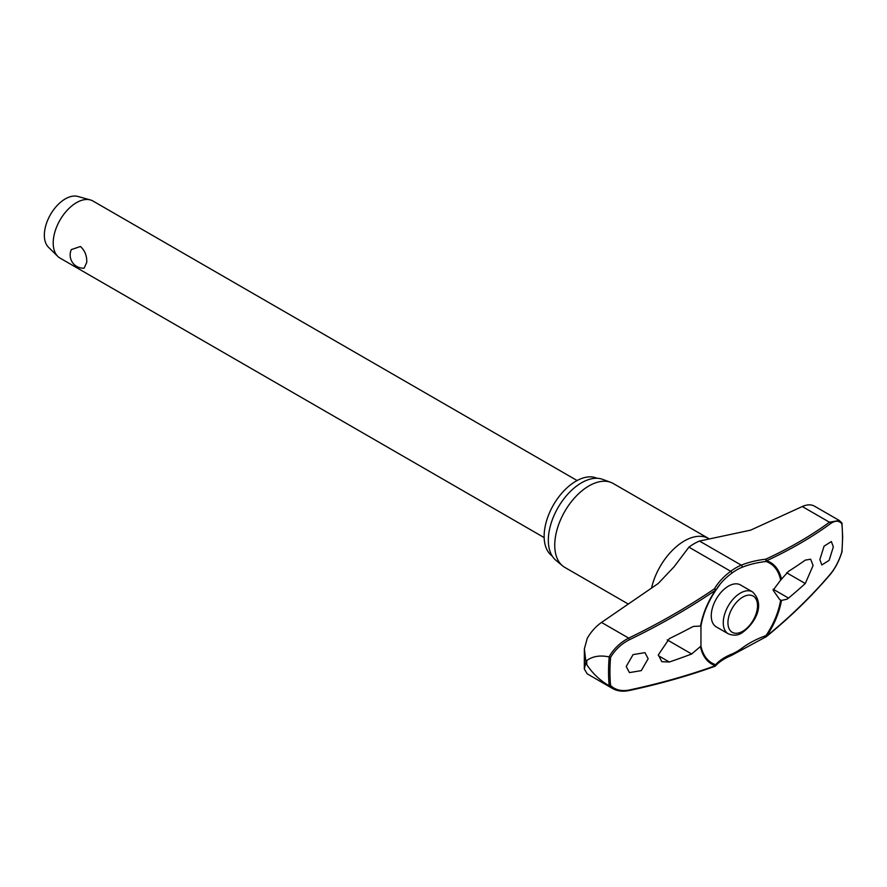 <?xml version="1.0" encoding="UTF-8"?>
<svg xmlns="http://www.w3.org/2000/svg" width="887" height="887" viewBox="0 0 887 887"><rect width="100%" height="100%" fill="white"/><g stroke="black" fill="none" stroke-linecap="round" stroke-linejoin="round"><path stroke-width="1.33" d="M780.671 600.089A57.688 33.307 -60 0 1 765.991 635.613L766.08 636.777A1.319 1.319 0 0 0 766.468 636.556A1.319 0.676 -129.2 0 0 766.623 636.123A58.664 33.872 120 0 0 781.48 600.444L779.695 599.557L773.131 590.221L780.671 580.065L788.51 571.361A576.661 307.578 3.5 0 0 805.274 560.129L810.64 559.198L813.113 565.485L805.274 583.513A576.661 356.485 176.2 0 1 788.51 598.082L787.002 599.18L781.48 600.444M781.48 579.266A58.664 33.872 120 0 0 766.623 560.739A1.319 0.898 -114.9 0 0 765.769 559.187L765.991 561.493A1.319 1.064 -71.8 0 0 766.623 560.739A574.809 280.735 6.7 0 0 830.443 523.685C835.221 520.336 839.024 520.392 841.852 523.851A164.439 94.942 -60 0 1 842.495 537.533A164.439 94.942 -60 0 1 841.852 551.958L841.73 551.481M715.188 666.148A1.319 1.087 -138.3 0 0 715.532 665.904L715.532 665.904A1.319 1.087 -138.3 0 0 715.632 664.685A57.688 33.307 -60 0 1 700.952 646.113L691.66 653.985A576.661 307.578 -176.5 0 1 669.33 662.012L661.813 661.702L658.342 654.839L669.33 638.618A576.661 356.485 -3.8 0 0 691.66 627.264L693.567 626.399L700.963 626.067L700.952 646.113M700.952 626.089A57.688 33.307 -60 0 1 701.085 625.335A57.688 33.307 -60 0 1 715.632 590.565L715.643 590.554A1.319 0.887 -149.5 0 0 714.412 588.835A1.319 0.599 55.8 0 1 715.41 590.31A58.664 33.872 120 0 0 700.564 625.989M701.085 625.335C703.324 613.349 708.181 601.763 715.643 590.554A74.996 49.073 172.3 0 1 720.222 584.034A74.996 49.073 172.3 0 1 731.686 573.257A1.319 0.643 -126.7 0 0 731.764 572.802A1.319 0.643 -126.7 0 0 730.7 571.283A76.094 49.783 -7.7 0 0 714.412 588.835A573.49 375.245 172.3 0 1 628.695 638.119C620.412 642.354 613.848 648.619 608.992 656.912C600.166 655.027 592.749 656.225 586.75 660.516A169.583 97.903 120 0 0 586.739 662.6A169.583 97.903 120 0 0 586.75 664.673L585.952 662.212L584.311 668.998L587.238 673.854L612.751 688.622M608.992 656.912L609.203 656.99A165.359 95.474 120 0 0 608.537 671.747A165.359 95.474 120 0 0 609.203 685.729L610.578 685.474A164.439 94.942 -60 0 1 609.946 671.792A164.439 94.942 -60 0 1 610.578 657.378L609.203 656.99M552.224 556.049A44.971 25.967 -60 0 1 544.141 536.258A44.971 25.967 -60 0 1 562.946 491.886A44.971 25.967 -60 0 1 597.117 478.293M628.362 604.091L564.764 567.37A48.43 27.963 -60 0 1 562.48 565.773A48.43 27.963 -60 0 1 554.741 545.206A48.43 27.963 -60 0 1 574.321 498.161A48.43 27.963 -60 0 1 610.666 482.317A48.43 27.963 -60 0 1 613.194 483.493L709.112 538.786M610.666 482.317L602.55 479.324A46.944 27.109 120 0 0 567.314 494.691A46.944 27.109 120 0 0 548.332 540.294A46.944 27.109 120 0 0 555.839 560.24L562.48 565.773M700.564 647.155A58.664 33.872 120 0 0 715.41 665.682A574.809 280.735 -173.3 0 1 629.504 689.975C621.599 691.527 615.29 690.019 610.578 685.474M648.153 658.719L641.301 670.627L629.437 672.601L626.222 666.503L633.074 654.606L644.938 652.644L648.153 658.719M766.157 636.633A1.319 0.676 -129.2 0 0 766.468 636.556C790.472 616.942 811.749 596.219 830.31 574.377A1.319 0.809 -139.7 0 0 830.443 573.967A574.809 376.099 172.3 0 1 766.623 636.123L765.991 635.613A74.996 49.073 -7.7 0 0 741.854 648.253A50.038 28.883 -60 0 1 731.686 654.118A74.996 36.633 6.7 0 0 715.632 664.685A1.319 1.064 108.2 0 1 715.41 665.682A1.319 0.82 70.1 0 1 715 666.27A1.319 1.319 0 0 0 715.532 665.904C719.157 661.846 724.424 658.387 731.332 655.526L766.08 636.777M584.311 668.998L584.367 648.874L587.238 638.352C590.997 631.799 595.765 626.499 601.53 622.441L658.187 583.513L674.065 566.804L688.911 547.157A52.089 30.069 120 0 1 699.499 541.048L750.602 530.16L802.28 506.532C807.514 504.248 811.849 504.293 815.297 506.677M841.852 551.958C839.024 560.85 835.221 568.19 830.443 573.967M833.325 546.935L829.123 560.362L821.828 564.964L819.854 559.597L824.067 546.17L831.363 541.558L833.325 546.935M728.294 633.817L716.286 626.887A24.215 13.981 -60 0 1 711.263 615.811A24.215 13.981 -60 0 1 721.841 591.441A24.215 13.981 -60 0 1 740.501 584.954L752.509 591.884A24.215 13.981 120 0 0 740.401 593.081A24.215 13.981 120 0 0 723.271 622.741A24.215 13.981 120 0 0 728.294 633.817C733.516 635.879 738.106 635.535 742.042 632.786C753.34 624.958 766.667 605.566 752.509 591.884M577.104 480.532L92.969 201.027A32.941 19.015 120 0 0 90.363 199.93A32.941 19.015 120 0 0 66.015 211.583A32.941 19.015 120 0 0 53.198 243.005A32.941 19.015 120 0 0 57.777 256.376A32.941 19.015 120 0 0 60.028 258.084L544.163 537.6M86.749 262.364L84.154 268.173A13.183 13.183 0 0 1 71.315 249.613L80.429 246.486C84.864 250.5 86.97 255.8 86.749 262.364M90.363 199.93L77.79 196.437A29.648 17.119 120 0 0 55.881 206.926A29.648 17.119 120 0 0 44.35 235.199A29.648 17.119 120 0 0 48.463 247.229L57.777 256.376M731.686 573.257A50.038 28.883 -60 0 1 741.854 567.392A74.996 36.633 -173.3 0 1 765.991 561.493A57.688 33.307 -60 0 1 780.671 580.065M841.73 522.731L841.852 523.851M841.586 522.631L839.268 520.492L829.445 522.21A1.319 1.02 53.8 0 1 830.443 523.685M610.578 657.378C615.29 649.561 621.599 643.663 629.504 639.704A574.809 376.099 -7.7 0 0 715.41 590.31L715.643 590.554A1.319 1.319 0 0 0 715.687 590.487L720.222 584.034M609.203 685.729L612.762 688.6M586.75 664.673C592.749 673.61 600.166 680.606 608.992 685.629M584.367 648.874L585.952 662.212L586.75 660.516M741.854 648.253A1.319 0.643 53.3 0 1 742.086 648.885A1.319 0.643 53.3 0 1 741.931 649.406M802.28 506.532L829.445 522.21A573.49 280.092 -173.3 0 1 765.769 559.187A76.094 37.165 6.7 0 0 741.288 565.163A52.089 30.069 120 0 0 730.7 571.283L688.911 547.157M741.854 567.392A1.319 0.865 -112.3 0 0 741.288 565.163L699.499 541.048M731.686 654.118A1.319 0.865 67.7 0 1 731.332 655.526M651.535 588.125A48.43 27.963 -60 0 1 708.569 538.553M667.19 639.86L691.66 653.985M727.939 622.741A20.922 12.074 120 0 0 742.729 631.278A20.922 12.074 120 0 0 757.52 605.655A20.922 12.074 120 0 0 742.729 597.117A20.922 12.074 120 0 0 727.939 622.741M658.376 655.681L669.33 662.012M786.647 572.758L805.274 583.513M773.187 589.234L788.51 598.082M829.933 574.565A1.319 0.809 -139.7 0 0 830.31 574.377C835.232 568.423 839.124 560.906 841.996 551.825M601.53 622.441L628.695 638.119L629.504 639.704M629.071 690.563A1.319 0.654 -102.1 0 0 629.105 690.552L629.105 690.552A1.319 0.654 -102.1 0 0 629.504 689.975M841.996 523.263L842.65 537.167L841.996 551.792M839.335 520.536L841.841 522.864M612.64 688.534C617.33 691.161 622.818 691.827 629.105 690.552C659.762 683.977 688.39 675.883 715 666.27M839.279 520.469L814.565 506.211"/></g></svg>
